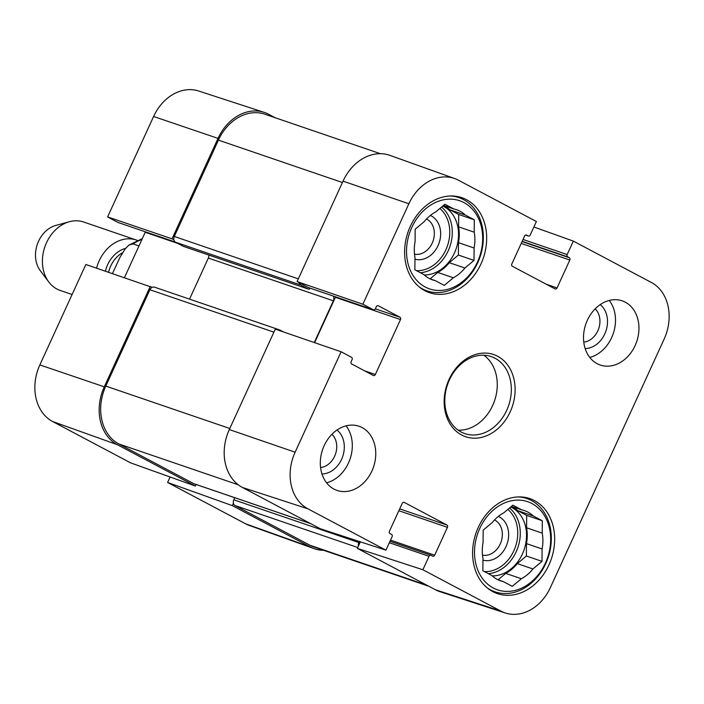 <?xml version="1.0" encoding="UTF-8"?>
<svg xmlns="http://www.w3.org/2000/svg" width="704" height="704" viewBox="0 0 704 704"><rect width="100%" height="100%" fill="white"/><g stroke="black" fill="none" stroke-linecap="round" stroke-linejoin="round"><path stroke-width="1.06" d="M595.135 308.862A18.691 14.828 -71.1 0 1 597.828 330.827A18.691 14.828 -71.1 0 1 583.766 342.118M331.945 434.28A18.691 14.828 -71.1 0 1 334.629 456.236A18.691 14.828 -71.1 0 1 320.575 467.526M426.527 218.979A18.691 14.828 -71.1 0 1 433.101 240.882A18.691 14.828 -71.1 0 1 414.498 254.17M494.525 519.93A18.691 14.828 -71.1 0 1 501.098 541.825A18.691 14.828 -71.1 0 1 482.486 555.122M518.126 496.927A49.289 39.107 -71.1 0 1 526.97 498.582A49.289 39.107 -71.1 0 1 545.732 563.622A49.289 39.107 -71.1 0 1 495.079 591.862A49.289 39.107 -71.1 0 1 487.071 587.752M450.129 195.985A49.289 39.107 -71.1 0 1 458.982 197.639A49.289 39.107 -71.1 0 1 477.743 262.671A49.289 39.107 -71.1 0 1 427.09 290.919A49.289 39.107 -71.1 0 1 419.074 286.81M482.944 560.129A23.214 18.418 108.9 0 0 507.003 544.13A23.214 18.418 108.9 0 0 498.344 516.41M532.937 568.982L517.308 563.631L526.372 556.002L526.469 543.62L542.098 548.962L542.001 561.352L532.937 568.982A37.083 29.418 -71.1 0 1 521.347 578.723L512.283 586.353L503.307 581.592L497.992 579.77M542.001 561.352L526.372 556.002M498.08 579.806L505.718 573.382L521.347 578.723M503.307 581.592A37.083 29.418 -71.1 0 1 500.588 580.844A37.083 29.418 -71.1 0 1 491.841 575.52L482.865 570.759L482.962 558.369A37.083 29.418 -71.1 0 1 483.076 542.555L483.173 530.165L492.237 522.535A37.083 29.418 -71.1 0 1 503.826 512.794L512.899 505.164L521.875 509.925L511.465 506.37M542.221 533.139L526.592 527.798L526.68 515.416L517.704 510.655L533.333 515.997L542.309 520.758L542.221 533.139A37.083 29.418 -71.1 0 1 542.098 548.962M542.309 520.758L526.68 515.416M545.389 563.138A46.578 36.951 -71.1 0 1 479.442 573.637A46.578 36.951 -71.1 0 1 512.934 500.5A46.578 36.951 -71.1 0 1 545.389 563.138M521.875 509.925A37.083 29.418 -71.1 0 1 524.586 510.673A37.083 29.418 -71.1 0 1 533.333 515.997M511.562 506.396A37.083 29.418 -71.1 0 1 517.704 510.655M526.592 527.798A37.083 29.418 -71.1 0 1 526.469 543.62M510.717 506.994A36.177 28.697 -71.1 0 1 522.438 553.916A36.177 28.697 -71.1 0 1 492.228 575.872M517.308 563.631A37.083 29.418 -71.1 0 1 505.718 573.382M414.955 259.186A23.214 18.418 108.9 0 0 439.014 243.188A23.214 18.418 108.9 0 0 430.355 215.459M464.939 268.03L449.31 262.689L458.383 255.059L458.48 242.669L474.109 248.019L474.012 260.401L464.939 268.03A37.083 29.418 -71.1 0 1 453.358 277.772L444.286 285.402L435.31 280.65L429.994 278.828M474.012 260.401L458.383 255.059M430.091 278.863L437.73 272.43L453.358 277.772M435.31 280.65A37.083 29.418 -71.1 0 1 432.599 279.902A37.083 29.418 -71.1 0 1 423.852 274.569L414.876 269.817L414.964 257.426A37.083 29.418 -71.1 0 1 415.087 241.604L415.175 229.222L424.248 221.593A37.083 29.418 -71.1 0 1 435.829 211.851L444.902 204.222L453.878 208.974L443.476 205.418M474.223 232.197L458.594 226.855L458.691 214.465L449.715 209.713L465.344 215.054L474.32 219.806L474.223 232.197A37.083 29.418 -71.1 0 1 474.109 248.019M474.32 219.806L458.691 214.465M477.4 262.196A46.578 36.951 -71.1 0 1 411.453 272.686A46.578 36.951 -71.1 0 1 444.937 199.549A46.578 36.951 -71.1 0 1 477.4 262.196M453.878 208.974A37.083 29.418 -71.1 0 1 456.597 209.722A37.083 29.418 -71.1 0 1 465.344 215.054M443.564 205.454A37.083 29.418 -71.1 0 1 449.715 209.713M458.594 226.855A37.083 29.418 -71.1 0 1 458.48 242.669M442.728 206.052A36.177 28.697 -71.1 0 1 454.441 252.974A36.177 28.697 -71.1 0 1 424.239 274.93M449.31 262.689A37.083 29.418 -71.1 0 1 437.73 272.43M533.896 226.996L573.338 241.111L651.358 282.462A44.238 35.094 -71.1 0 1 664.145 339.073L550.405 587.506A44.238 35.094 -71.1 0 1 505.322 612.982A44.238 35.094 -71.1 0 1 500.896 611.098L422.875 569.747L357.342 548.381L435.362 589.732A45.223 35.878 108.9 0 0 439.886 591.65L505.322 612.982M585.165 348.568A24.121 19.14 108.9 0 0 604.771 333.925A24.121 19.14 108.9 0 0 600.195 304.612M589.767 357.412A33.915 26.91 108.9 0 0 613.246 333.626A33.915 26.91 108.9 0 0 609.25 300.441M321.966 473.977A24.121 19.14 108.9 0 0 341.581 459.334A24.121 19.14 108.9 0 0 336.996 430.03M326.577 482.83A33.915 26.91 108.9 0 0 350.055 459.034A33.915 26.91 108.9 0 0 346.06 425.85M308.554 287.602A1.813 1.434 -71.1 0 1 308.211 287.487L297.07 281.582L362.877 304.216L373.331 309.751A1.813 1.434 108.9 0 0 375.355 308.783L376.297 306.733A1.813 1.434 -71.1 0 1 378.321 305.774L399.978 317.249A1.813 1.434 -71.1 0 1 400.497 319.563L375.346 374.502A1.813 1.434 -71.1 0 1 373.322 375.461L351.666 363.986A1.813 1.434 -71.1 0 1 351.146 361.671L352.079 359.621A1.813 1.434 108.9 0 0 351.56 357.306L341.106 351.771L275.29 329.138L229.31 429.572A45.223 35.878 108.9 0 0 242.387 487.45L320.408 528.801L385.933 550.167L307.912 508.816A44.238 35.094 -71.1 0 1 295.126 452.206L341.106 351.771M362.877 304.216L408.866 203.773A44.238 35.094 -71.1 0 1 454.705 178.561L389.91 155.364A45.223 35.878 108.9 0 0 343.05 181.139L297.07 281.582M357.342 548.381L360.342 541.825M314.609 342.654L335.377 297.299A1.813 1.434 108.9 0 0 335.526 296.842M587.347 320.276A33.915 26.91 -71.1 0 1 622.204 300.846A33.915 26.91 -71.1 0 1 636.689 341.642A33.915 26.91 -71.1 0 1 600.257 365.024A33.915 26.91 -71.1 0 1 587.347 320.276M324.157 445.685A33.915 26.91 -71.1 0 1 359.014 426.254A33.915 26.91 -71.1 0 1 373.498 467.051A33.915 26.91 -71.1 0 1 337.066 490.442A33.915 26.91 -71.1 0 1 324.157 445.685M410.291 226.433A50.195 39.82 -71.1 0 1 461.877 197.674A50.195 39.82 -71.1 0 1 483.322 258.051A50.195 39.82 -71.1 0 1 429.396 292.662A50.195 39.82 -71.1 0 1 410.291 226.433M478.28 527.375A50.195 39.82 -71.1 0 1 529.866 498.617A50.195 39.82 -71.1 0 1 551.311 558.994A50.195 39.82 -71.1 0 1 497.394 593.613A50.195 39.82 -71.1 0 1 478.28 527.375M506.73 410.3A40.7 32.287 -71.1 0 1 464.904 433.62A40.7 32.287 -71.1 0 1 447.524 384.657A40.7 32.287 -71.1 0 1 491.242 356.594A40.7 32.287 -71.1 0 1 506.73 410.3M510.206 411.84A43.41 34.443 108.9 0 0 479.952 353.452A43.41 34.443 108.9 0 0 448.747 421.626A43.41 34.443 108.9 0 0 510.206 411.84M458.225 430.179A40.7 32.287 108.9 0 0 492.668 405.486A40.7 32.287 108.9 0 0 483.85 355.23M385.933 550.167L392.093 536.721A1.813 1.434 108.9 0 0 391.574 534.398L389.981 533.562A1.813 1.434 -71.1 0 1 389.453 531.247L402.222 503.369A1.813 1.434 -71.1 0 1 404.246 502.401L446.917 525.017A1.813 1.434 -71.1 0 1 447.436 527.331L434.676 555.21A1.813 1.434 -71.1 0 1 432.652 556.178L431.059 555.333A1.813 1.434 108.9 0 0 429.035 556.292L422.875 569.747M573.338 241.111L567.178 254.566A1.813 1.434 108.9 0 0 567.697 256.881L569.29 257.726A1.813 1.434 -71.1 0 1 569.818 260.04L557.049 287.918A1.813 1.434 -71.1 0 1 555.025 288.878L512.354 266.262A1.813 1.434 -71.1 0 1 511.834 263.947L524.594 236.069A1.813 1.434 -71.1 0 1 526.618 235.11L528.211 235.954A1.813 1.434 108.9 0 0 530.235 234.986L536.395 221.531L458.374 180.18A44.238 35.094 -71.1 0 0 454.705 178.561M152.134 287.373L85.844 264.484L39.855 364.927A44.238 35.094 108.9 0 0 52.642 421.538L130.662 462.889L195.378 486.05L117.357 444.699A45.223 35.878 -71.1 0 1 104.28 386.822L150.269 286.387M195.378 486.05L196.09 484.493M233.411 503.228L232.311 505.63L167.605 482.469L245.626 523.82A44.238 35.094 108.9 0 0 249.295 525.439L314.09 548.636A45.223 35.878 -71.1 0 1 310.332 546.982L232.311 505.63M323.682 550.317A45.223 35.878 -71.1 0 1 314.09 548.636M118.404 222.587A1.813 1.434 -71.1 0 1 118.061 222.473L107.615 216.929L172.04 238.832L218.02 138.389A45.223 35.878 -71.1 0 1 264.114 112.35A45.223 35.878 -71.1 0 1 268.638 114.268L275.15 117.726M172.04 238.832L173.906 239.818M124.476 277.614L145.226 232.285A1.813 1.434 108.9 0 0 145.385 231.827M264.114 112.35L198.678 91.018A44.238 35.094 108.9 0 0 153.595 116.494L107.615 216.929M167.605 482.469L170.104 477.004M310.253 288.2A1.813 1.434 -71.1 0 1 308.282 289.054L300.643 285.006A4.523 3.59 -71.1 0 1 298.936 282.568M314.266 342.54L333.37 300.819A4.523 3.59 108.9 0 0 333.168 296.032M277.622 329.93A4.523 3.59 -71.1 0 1 279.585 329.921A4.523 3.59 -71.1 0 1 279.998 330.097L283.51 331.954M358.442 545.978A4.523 3.59 -71.1 0 1 358.829 542.546L359.313 541.49M380.318 153.683L264.889 114.215A45.223 35.878 108.9 0 0 218.416 140.122L174.31 236.465A4.523 3.59 108.9 0 0 175.613 242.255L183.26 246.303A1.813 1.434 108.9 0 0 183.594 246.418M208.806 255.05A4.523 3.59 -71.1 0 1 208.34 258.069L189.543 299.13M154.968 287.346A4.523 3.59 108.9 0 0 154.554 287.17A4.523 3.59 108.9 0 0 149.908 289.758L105.794 386.1A45.223 35.878 108.9 0 0 118.87 443.978L193.706 483.639A4.523 3.59 108.9 0 0 194.119 483.815L310.816 523.714M234.749 497.71L233.798 499.796A4.523 3.59 108.9 0 0 235.11 505.578L309.945 545.239A45.223 35.878 108.9 0 0 314.081 547.034L428.85 586.274M112.464 273.539L119.997 257.321L125.18 248.873L128.902 245.08L133.047 243.892L138.978 245.925M137.227 240.354A36.177 28.697 108.9 0 0 136.382 240.046L83.679 222.024A36.177 28.697 108.9 0 0 69.397 221.716L55.73 225.456A27.13 21.525 108.9 0 0 37.294 244.394A27.13 21.525 108.9 0 0 40.269 270.653L48.787 281.978A36.177 28.697 108.9 0 0 60.271 290.479L72.09 294.527M69.397 221.716A36.177 28.697 108.9 0 0 44.818 246.963A36.177 28.697 108.9 0 0 48.787 281.978M136.382 240.046A36.177 28.697 108.9 0 0 96.571 268.136M507.848 509.406A34.364 27.262 -71.1 0 1 513.867 550.748A34.364 27.262 -71.1 0 1 484.414 571.578M509.529 507.998A36.177 28.697 -71.1 0 1 516.182 551.778A36.177 28.697 -71.1 0 1 488.365 573.672M439.859 208.463A34.364 27.262 -71.1 0 1 445.878 249.806A34.364 27.262 -71.1 0 1 416.416 270.635M441.531 207.055A36.177 28.697 -71.1 0 1 448.193 250.835A36.177 28.697 -71.1 0 1 420.376 272.73M335.377 297.299L400.497 319.563M375.338 308.827L399.978 317.249M364.514 370.797L375.346 374.502M308.211 287.487L373.331 309.751M399.696 508.869L446.917 525.017M398.851 510.717L447.436 527.331M390.535 540.118L434.676 555.21M430.892 555.262L390.007 541.279L430.716 555.218M389.338 542.722L429.035 556.292M546.216 284.214L557.049 287.918M525.606 235.066L528.211 235.954M523.037 239.474L567.178 254.566M522.192 241.322L567.697 256.881M522.069 241.578L569.29 257.726M521.224 243.426L569.818 260.04M229.31 429.572L295.126 452.206M435.362 589.732L500.896 611.098M343.05 181.139L408.866 203.773M242.387 487.45L307.912 508.816M177.848 243.434L145.226 232.285M175.252 242.026L118.061 222.473M218.02 138.389L153.595 116.494M117.357 444.699L52.642 421.538M104.28 386.822L39.855 364.927M310.332 546.982L245.626 523.82M218.416 140.122L342.417 182.521M174.31 236.465L298.311 278.863M175.613 242.255L300.643 285.006M183.26 246.303L308.282 289.054M208.34 258.069L333.37 300.819M149.908 289.758L273.909 332.156M105.794 386.1L229.803 428.498M118.87 443.978L238.26 484.792M193.706 483.639L310.614 523.609M233.798 499.796L358.829 542.546M235.11 505.578L357.738 547.51M426.844 585.218L309.945 545.239M141.935 239.474A45.223 35.878 108.9 0 0 133.047 243.892M125.567 248.38A28.037 22.246 108.9 0 0 105.424 271.146M122.549 252.745A26.224 20.812 108.9 0 0 108.601 272.219M526.97 498.582L522.456 497.042M495.079 591.862L490.565 590.322M458.982 197.639L454.467 196.09M427.09 290.919L422.567 289.37M308.378 287.558L373.498 309.822M525.589 235.066L528.378 236.025M175.287 242.053L118.228 222.543M308.449 289.124L183.418 246.374M279.585 329.921L154.554 287.17M128.902 245.08L142.331 238.612"/></g></svg>
